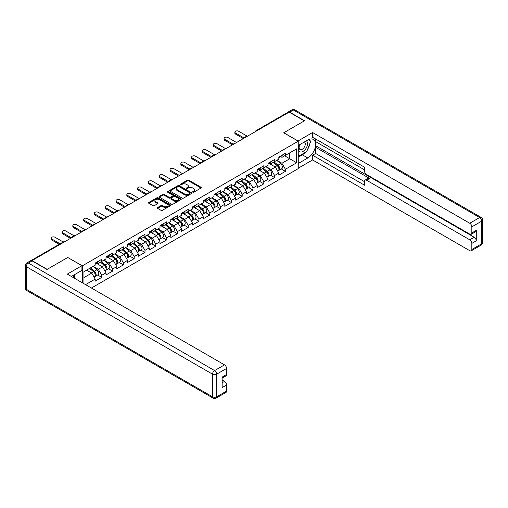 <?xml version="1.0" encoding="UTF-8"?>
<svg xmlns="http://www.w3.org/2000/svg" width="508" height="508" viewBox="0 0 508 508"><rect width="100%" height="100%" fill="white"/><g stroke="black" fill="none" stroke-linecap="round" stroke-linejoin="round"><path stroke-width="0.76" d="M192.843 192.189A0.673 0.387 0 0 0 193.796 192.189L201.016 188.017A0.959 0.552 0 0 0 201.295 187.623A0.959 0.552 0 0 0 201.016 187.236L188.786 180.169A0.959 0.552 0 0 0 187.42 180.169L180.2 184.341A0.673 0.387 0 0 0 181.153 184.887L182.086 184.347A3.073 1.778 0 0 1 186.436 184.347L187.458 184.937A3.073 1.778 0 0 1 188.36 186.195A3.073 1.778 0 0 1 187.458 187.446L186.525 187.985A0.673 0.387 0 0 0 187.471 188.538L188.411 187.998A3.073 1.778 0 0 1 192.761 187.998L193.777 188.589A3.073 1.778 0 0 1 194.678 189.84A3.073 1.778 0 0 1 193.777 191.097L192.843 191.637A0.673 0.387 0 0 0 192.843 192.189L192.843 191.637M157.588 207.562A0.959 0.552 0 0 0 157.302 207.95A0.959 0.552 0 0 0 157.588 208.344L161.017 210.325A0.959 0.552 0 0 0 162.376 210.325L170.396 205.696A0.959 0.552 0 0 0 170.682 205.302A0.959 0.552 0 0 0 170.396 204.908L158.166 197.847A0.959 0.552 0 0 0 156.807 197.847L148.787 202.476A0.959 0.552 0 0 0 148.501 202.87A0.959 0.552 0 0 0 148.787 203.264L152.927 205.657A0.959 0.552 0 0 0 154.292 205.657L157.721 203.676A0.959 0.552 0 0 0 158.001 203.283A0.959 0.552 0 0 0 157.721 202.889L155.664 201.701A2.572 1.486 0 0 1 154.915 200.654A2.572 1.486 0 0 1 156.502 199.282A2.572 1.486 0 0 1 159.302 199.606L167.354 204.254A2.572 1.486 0 0 1 168.11 205.302A2.572 1.486 0 0 1 166.522 206.673A2.572 1.486 0 0 1 163.722 206.35L162.376 205.575A0.959 0.552 0 0 0 161.017 205.575L157.588 207.562L157.588 208.344M67.805 257.435L47.174 269.348L32.01 260.598L289.173 112.122L304.336 120.879L283.705 132.791L298.247 141.186L82.347 265.83L67.805 257.518M182.156 198.12A0.959 0.552 0 0 0 183.515 198.12L191.535 193.491A0.959 0.552 0 0 0 191.814 193.097A0.959 0.552 0 0 0 191.535 192.71L179.299 185.642A0.959 0.552 0 0 0 177.94 185.642L169.92 190.271A0.959 0.552 0 0 0 169.64 190.665A0.959 0.552 0 0 0 169.92 191.059L182.156 198.12M167.843 192.335A0.673 0.387 0 0 1 168.529 192.43L168.529 191.63L180.969 198.806A0.959 0.552 0 0 1 181.248 199.2A0.959 0.552 0 0 1 180.969 199.593L172.949 204.222A0.959 0.552 0 0 1 171.59 204.222L159.353 197.161L162.782 195.193L162.782 194.393L159.353 196.374A0.959 0.552 0 0 0 159.074 196.767A0.959 0.552 0 0 0 159.353 197.161L159.353 196.374M162.782 195.193A0.959 0.552 0 0 1 164.148 195.193L164.148 194.393A0.959 0.552 0 0 0 162.782 194.393M164.148 194.393L169.107 197.256A0.959 0.552 0 0 0 170.466 197.256L172.745 195.942A0.959 0.552 0 0 0 173.025 195.555A0.959 0.552 0 0 0 172.745 195.161L167.576 192.176A0.673 0.387 0 0 1 168.529 191.63M82.347 282.785L82.347 265.83M91.421 288.023L298.247 168.612L298.247 141.186M97.663 274.993L101.771 277.368L101.771 275.285L98.311 269.291L93.186 266.332M101.771 277.368L95.193 281.165L95.193 279.082L85.566 284.645M83.941 283.705L83.941 271.672L95.193 265.176L95.193 263.093L101.771 259.296L101.771 261.379L105.994 258.934L105.994 256.858L112.573 253.06L112.573 255.137L116.796 252.698L116.796 250.622L123.374 246.825L123.374 248.901L127.597 246.463L127.597 244.386L134.175 240.589L134.175 242.665L138.398 240.227L138.398 238.15L144.977 234.353L144.977 236.43L149.2 233.991L149.2 231.915L155.778 228.117L155.778 230.194L160.001 227.755L160.001 225.679L166.58 221.875L166.58 223.958L170.802 221.52L170.802 219.437L177.381 215.64L177.381 217.722L181.604 215.284L181.604 213.201L188.182 209.404L188.182 211.487L192.411 209.048L192.411 206.966L198.984 203.168L198.984 205.251L203.213 202.806L203.213 200.73L209.791 196.933L209.791 199.009L214.014 196.571L214.014 194.494L220.593 190.697L220.593 192.773L224.815 190.335L224.815 188.258L231.394 184.461L231.394 186.538L235.617 184.099L235.617 182.023L242.195 178.225L242.195 180.302L246.418 177.864L246.418 175.787L252.997 171.99L252.997 174.066L257.219 171.628L257.219 169.551L263.798 165.748L263.798 167.831L268.021 165.392L268.021 163.309L274.599 159.512L274.599 161.595L278.822 159.156L278.822 157.074L285.401 153.276L285.401 155.359L296.653 148.863L296.653 162.77L285.401 169.272L281.94 163.271L276.816 160.312M281.292 168.974L285.401 171.348L285.401 169.272M285.401 171.348L278.822 175.146L278.822 173.069L274.599 175.508L271.139 169.507L266.014 166.548M270.491 175.209L274.599 177.584L274.599 175.508M274.599 177.584L268.021 181.381L268.021 179.305L263.798 181.743L260.337 175.743L255.213 172.79M259.69 181.451L263.798 183.82L263.798 181.743M263.798 183.82L257.219 187.617L257.219 185.541L252.997 187.979L249.536 181.985L244.411 179.026M248.888 187.687L252.997 190.056L252.997 187.979M252.997 190.056L246.418 193.853L246.418 191.776L242.195 194.215L238.735 188.22L233.61 185.261M238.087 193.923L242.195 196.291L242.195 194.215M242.195 196.291L235.617 200.089L235.617 198.012L231.394 200.45L227.933 194.456L222.809 191.497M227.286 200.158L231.394 202.527L231.394 200.45M231.394 202.527L224.815 206.331L224.815 204.248L220.593 206.686L217.126 200.692L212.001 197.733M216.484 206.394L220.593 208.769L220.593 206.686M220.593 208.769L214.014 212.566L214.014 210.483L209.791 212.922L206.324 206.927L201.2 203.968M205.683 212.63L209.791 215.005L209.791 212.922M209.791 215.005L203.213 218.802L203.213 216.719L198.984 219.158L195.523 213.163L190.398 210.204M194.881 218.865L198.984 221.24L198.984 219.158M198.984 221.24L192.411 225.038L192.411 222.955L188.182 225.4L184.721 219.399L179.597 216.44M184.074 225.101L188.182 227.476L188.182 225.4M188.182 227.476L181.604 231.273L181.604 229.197L177.381 231.635L173.92 225.635L168.796 222.675M173.272 231.337L177.381 233.712L177.381 231.635M177.381 233.712L170.802 237.509L170.802 235.433L166.58 237.871L163.119 231.87L157.994 228.917M162.471 237.579L166.58 239.947L166.58 237.871M166.58 239.947L160.001 243.745L160.001 241.668L155.778 244.107L152.317 238.112L147.193 235.153M151.67 243.815L155.778 246.183L155.778 244.107M155.778 246.183L149.2 249.98L149.2 247.904L144.977 250.342L141.516 244.348L136.392 241.389M140.868 250.05L144.977 252.419L144.977 250.342M144.977 252.419L138.398 256.216L138.398 254.14L134.175 256.578L130.715 250.584L125.59 247.625M130.067 256.286L134.175 258.655L134.175 256.578M134.175 258.655L127.597 262.458L127.597 260.375L123.374 262.814L119.913 256.819L114.789 253.86M119.266 262.522L123.374 264.897L123.374 262.814M123.374 264.897L116.796 268.694L116.796 266.611L112.573 269.05L109.112 263.055L103.988 260.096M108.464 268.757L112.573 271.132L112.573 269.05M112.573 271.132L105.994 274.93L105.994 272.847L101.771 275.285M96.971 262.604L98.311 263.373L101.771 261.379M98.311 269.291L102.533 266.852L96.069 263.119M105.994 272.847L102.533 266.852M107.772 256.362L109.112 257.137L112.573 255.137M109.112 263.055L113.335 260.617L106.871 256.883M116.796 266.611L113.335 260.617M118.574 250.126L119.913 250.901L123.374 248.901M119.913 256.819L124.136 254.381L117.672 250.647M127.597 260.375L124.136 254.381M129.375 243.891L130.715 244.666L134.175 242.665M130.715 250.584L134.938 248.145L128.473 244.411M138.398 254.14L134.938 248.145M140.176 237.655L141.516 238.43L144.977 236.43M141.516 244.348L145.739 241.91L139.275 238.176M149.2 247.904L145.739 241.91M150.978 231.419L152.317 232.194L155.778 230.194M152.317 238.112L156.54 235.668L150.076 231.94M160.001 241.668L156.54 235.668M161.779 225.184L163.119 225.958L166.58 223.958M163.119 231.87L167.342 229.432L160.877 225.704M170.802 235.433L167.342 229.432M172.58 218.948L173.92 219.723L177.381 217.722M173.92 225.635L178.143 223.196L171.685 219.469M181.604 229.197L178.143 223.196M183.382 212.712L184.721 213.481L188.182 211.487M184.721 219.399L188.944 216.96L182.486 213.233M192.411 222.955L188.944 216.96M194.183 206.477L195.523 207.245L198.984 205.251M195.523 213.163L199.746 210.725L193.288 206.991M203.213 216.719L199.746 210.725M204.991 200.235L206.324 201.009L209.791 199.009M206.324 206.927L210.553 204.489L204.089 200.755M214.014 210.483L210.553 204.489M215.792 193.999L217.126 194.774L220.593 192.773M217.126 200.692L221.355 198.253L214.89 194.52M224.815 204.248L221.355 198.253M226.593 187.763L227.933 188.538L231.394 186.538M227.933 194.456L232.156 192.018L225.692 188.284M235.617 198.012L232.156 192.018M237.395 181.527L238.735 182.302L242.195 180.302M238.735 188.22L242.957 185.782L236.493 182.048M246.418 191.776L242.957 185.782M248.196 175.292L249.536 176.066L252.997 174.066M249.536 181.985L253.759 179.54L247.294 175.812M257.219 185.541L253.759 179.54M258.997 169.056L260.337 169.831L263.798 167.831M260.337 175.743L264.56 173.304L258.096 169.577M268.021 179.305L264.56 173.304M269.799 162.82L271.139 163.595L274.599 161.595M271.139 169.507L275.361 167.069L268.897 163.341M278.822 173.069L275.361 167.069M288.138 112.719L256.769 130.829M256.33 131.083A1.467 0.851 120 0 1 256.699 130.791A1.467 0.851 60 0 0 255.969 130.721L287.331 112.611A1.467 0.851 60 0 1 288.068 112.681M280.6 156.585L281.94 157.353L285.401 155.359M281.94 163.271L289.731 158.775L289.731 152.857L296.653 148.863M284.607 155.816L296.653 162.77M83.941 277.584L91.732 273.088L86.608 270.129M95.193 279.082L91.732 273.088M193.11 192.284L193.777 191.897A3.073 1.778 0 0 0 194.678 190.64L194.678 189.84M188.36 186.195L188.36 186.995A3.073 1.778 0 0 1 187.458 188.246L186.792 188.633M201.016 187.236L201.016 188.017L188.786 180.969A0.959 0.552 0 0 0 187.42 180.969L180.473 184.982M191.522 193.497L179.299 186.442A0.959 0.552 0 0 0 177.94 186.442L169.932 191.065L169.92 190.271M189.833 193.377A0.673 0.387 0 0 0 189.833 192.824L179.095 186.626A0.673 0.387 0 0 0 178.143 186.626L177.159 187.192A3.073 1.778 0 0 0 176.257 188.449A3.073 1.778 0 0 0 177.159 189.706L184.499 193.942A3.073 1.778 0 0 0 188.849 193.942L189.833 193.377L189.833 194.177A0.673 0.387 0 0 0 190.03 193.897L190.03 193.097M176.257 188.449L176.257 189.249A3.073 1.778 0 0 0 177.159 190.506L177.159 189.706M189.833 194.177L188.849 194.742A3.073 1.778 0 0 1 184.499 194.742L177.159 190.506M164.148 195.193L169.107 198.056A0.959 0.552 0 0 0 170.466 198.056L172.745 196.742A0.959 0.552 0 0 0 173.025 196.348L173.025 195.555M168.529 192.43L180.956 199.6M174.257 200.228A2.572 1.486 0 0 0 177.057 200.552A2.572 1.486 0 0 0 178.645 199.18A2.572 1.486 0 0 0 177.889 198.133L175.05 196.494A0.959 0.552 0 0 0 173.692 196.494L171.418 197.809A0.959 0.552 0 0 0 171.132 198.203A0.959 0.552 0 0 0 171.418 198.59L174.257 200.228L174.257 201.028A2.572 1.486 0 0 0 177.057 201.352A2.572 1.486 0 0 0 178.645 199.981L178.645 199.18M171.132 198.203L171.132 199.003A0.959 0.552 0 0 0 171.418 199.39L171.418 198.59M174.257 201.028L171.418 199.39M168.11 205.302L168.11 206.102A2.572 1.486 0 0 1 166.522 207.474A2.572 1.486 0 0 1 163.722 207.15L162.376 206.375A0.959 0.552 0 0 0 161.017 206.375L157.601 208.35M154.915 200.654L154.915 201.454A2.572 1.486 0 0 0 155.664 202.501L155.664 201.701M157.709 203.683L155.664 202.501M170.383 205.702L158.166 198.647A0.959 0.552 0 0 0 156.807 198.647L148.8 203.27M237.439 141.992A2.203 1.27 0 0 0 235.941 142.151M277.997 166.275L277.514 165.995M278.619 170.396A3.232 1.867 -120 0 0 279.089 170.25A3.232 1.867 -120 0 0 279.667 167.989A3.232 1.867 -120 0 0 277.984 165.176L274.091 161.887M279.089 170.25L281.756 168.707A3.232 1.867 -120 0 0 282.334 166.453A3.232 1.867 -120 0 0 280.651 163.639L276.758 160.35M273.342 162.319L277.787 166.072A1.956 1.13 60 0 1 278.841 168.485M277.666 171.069L278.257 170.726A3.232 1.867 -120 0 0 278.841 168.472A3.232 1.867 -120 0 0 277.158 165.652L273.26 162.369M272.136 165.208L269.507 162.992M247.352 136.265L238.627 131.229A2.203 1.27 0 0 0 236.226 130.956A2.203 1.27 0 0 0 234.867 132.131A2.203 1.27 0 0 0 235.515 133.032L235.515 134.068A2.203 1.27 180 0 1 234.867 133.172L234.867 132.131M243.338 138.589L235.515 134.068M279.692 156.578A3.232 1.867 60 0 1 279.089 157.455A3.232 1.867 60 0 1 278.822 157.563M282.359 155.035A3.232 1.867 60 0 1 281.756 155.918L279.089 157.455M244.234 138.068L235.515 133.032M299.682 144.672A6.363 3.677 120 0 0 299.523 151.511A6.363 3.677 120 0 0 305.276 149.422A6.363 3.677 120 0 0 306.368 140.811M300.038 144.469A4.356 2.515 120 0 0 300.025 149.523A4.356 2.515 120 0 0 303.746 147.942A4.356 2.515 120 0 0 304.381 141.973A4.356 2.515 120 0 0 304.368 141.967M308.8 139.484L310.502 141.903L306.762 151.543L299.288 155.854L298.247 154.375M298.247 155.257L299.288 155.854M73.057 275.514L74.657 278.346M297.967 141.027L312.579 132.512L469.76 223.26L479.66 217.538L293.402 110.001L289.662 112.16L304.546 120.758L283.775 132.747L297.967 140.945M298.247 145.504L307.804 139.986A11.017 6.363 120 0 1 313.309 139.44A11.017 6.363 120 0 1 314.998 148.266A11.017 6.363 120 0 1 307.804 157.975L298.247 163.493M298.247 168.212L312.579 159.937L312.579 155.219L364.509 185.198L364.509 181.445A2.94 1.695 -120 0 1 365.119 180.099A2.94 1.695 -120 0 1 366.592 180.245L469.76 239.808L474.193 237.249A2.94 1.695 60 0 1 476.269 240.849L476.269 230.372A2.94 1.695 60 0 1 475.659 231.718L471.227 234.277A2.94 1.695 -120 0 0 471.837 232.931L471.837 226.854A2.94 1.695 -120 0 0 469.76 223.26M317.011 142.424L317.011 146.501L315.627 147.301L315.627 153.46L312.579 155.219M315.627 138.989L315.627 141.624L364.509 169.85M471.227 234.277A2.94 1.695 -120 0 1 469.76 234.131L366.592 174.568A2.94 1.695 -120 0 1 364.509 170.967L364.509 167.208L312.579 137.23L312.579 132.512M312.579 159.937L469.76 250.679A2.94 1.695 -120 0 0 471.227 250.825A2.94 1.695 -120 0 0 471.837 249.485L471.837 243.408A2.94 1.695 -120 0 0 469.76 239.808M289.662 112.16A2.94 1.695 -120 0 0 288.188 112.014A2.94 1.695 -120 0 0 287.731 112.554M315.627 147.301L369.634 178.486L366.592 180.245M317.011 146.501L474.193 237.249M315.627 153.46L364.509 181.68M365.119 180.099L368.167 178.34A2.94 1.695 60 0 1 369.634 178.486M298.247 157.175L302.33 154.819A11.017 6.363 120 0 0 305.384 152.337M307.569 149.454A11.017 6.363 120 0 0 309.944 143.339M310.121 141.37A11.017 6.363 120 0 0 309.848 139.122M298.247 155.899L298.799 155.575M32.074 260.877L28.34 263.036A2.94 1.695 -120 0 0 26.867 262.89L30.607 260.731A2.94 1.695 60 0 1 32.074 260.877L46.965 269.469L67.735 257.48L81.934 265.671L81.934 270.389L72.098 276.066A11.017 6.363 120 0 0 71.438 276.485M81.934 265.671L67.323 274.11L224.504 364.858A2.94 1.695 60 0 1 226.581 368.452L226.581 374.529A2.94 1.695 60 0 1 225.971 375.876L222.148 378.085M74.384 277.4L74.384 274.745M222.148 382.765L224.504 381.406A2.94 1.695 60 0 1 226.581 385.007L226.581 391.084A2.94 1.695 60 0 1 225.971 392.424L216.071 398.145A2.94 1.695 -120 0 0 216.681 396.799L226.581 391.084M226.581 374.529L222.148 377.088L222.148 387.566L226.581 385.007M224.504 381.406L222.148 380.048M226.638 148.228A2.203 1.27 0 0 0 225.139 148.387M267.195 172.51L266.713 172.231M267.818 176.632A3.232 1.867 -120 0 0 268.288 176.486A3.232 1.867 -120 0 0 268.865 174.225A3.232 1.867 -120 0 0 267.183 171.412L263.29 168.123M268.288 176.486L270.954 174.949A3.232 1.867 -120 0 0 271.532 172.688A3.232 1.867 -120 0 0 269.85 169.875L265.951 166.586M262.534 168.554L266.986 172.307A1.956 1.13 60 0 1 268.04 174.72M266.865 177.305L267.456 176.962A3.232 1.867 -120 0 0 268.04 174.708A3.232 1.867 -120 0 0 266.357 171.894L262.458 168.605M261.334 171.444L258.705 169.227M215.837 154.464A2.203 1.27 0 0 0 214.338 154.623M256.394 178.746L255.911 178.467M257.016 182.867A3.232 1.867 -120 0 0 257.486 182.721A3.232 1.867 -120 0 0 258.064 180.461A3.232 1.867 -120 0 0 256.381 177.648L252.489 174.358M257.486 182.721L260.153 181.185A3.232 1.867 -120 0 0 260.731 178.924A3.232 1.867 -120 0 0 259.048 176.111L255.149 172.822M251.733 174.796L256.178 178.543A1.956 1.13 60 0 1 257.239 180.956M256.064 183.54L256.654 183.204A3.232 1.867 -120 0 0 257.232 180.943A3.232 1.867 -120 0 0 255.549 178.13L251.657 174.841M250.533 177.679L247.904 175.463M205.035 160.699A2.203 1.27 0 0 0 203.537 160.858M245.593 184.982L245.11 184.702M246.215 189.103A3.232 1.867 -120 0 0 246.685 188.957A3.232 1.867 -120 0 0 247.263 186.703A3.232 1.867 -120 0 0 245.58 183.883L241.681 180.594M246.685 188.957L249.352 187.42A3.232 1.867 -120 0 0 249.93 185.16A3.232 1.867 -120 0 0 248.247 182.347L244.348 179.057M240.932 181.032L245.377 184.779A1.956 1.13 60 0 1 246.437 187.192M245.262 189.776L245.853 189.44A3.232 1.867 -120 0 0 246.431 187.179A3.232 1.867 -120 0 0 244.748 184.366L240.856 181.077M239.732 183.915L237.103 181.699M194.234 166.935A2.203 1.27 0 0 0 192.735 167.1M234.791 191.218L234.309 190.938M235.414 195.339A3.232 1.867 -120 0 0 235.883 195.193A3.232 1.867 -120 0 0 236.461 192.938A3.232 1.867 -120 0 0 234.779 190.119L230.88 186.836M235.883 195.193L238.55 193.656A3.232 1.867 -120 0 0 239.128 191.395A3.232 1.867 -120 0 0 237.446 188.582L233.547 185.293M230.13 187.268L234.575 191.014A1.956 1.13 60 0 1 235.636 193.427M234.461 196.012L235.052 195.675A3.232 1.867 -120 0 0 235.629 193.415A3.232 1.867 -120 0 0 233.947 190.602L230.054 187.312M228.93 190.151L226.295 187.935M183.432 173.171A2.203 1.27 0 0 0 181.934 173.336M223.99 197.46L223.507 197.174M224.612 201.574A3.232 1.867 -120 0 0 225.082 201.428A3.232 1.867 -120 0 0 225.66 199.174A3.232 1.867 -120 0 0 223.977 196.355L220.078 193.072M225.082 201.428L227.743 199.892A3.232 1.867 -120 0 0 228.327 197.631A3.232 1.867 -120 0 0 226.644 194.818L222.745 191.529M219.329 193.504L223.774 197.256A1.956 1.13 60 0 1 224.834 199.669M223.66 202.248L224.25 201.911A3.232 1.867 -120 0 0 224.828 199.65A3.232 1.867 -120 0 0 223.145 196.837L219.246 193.548M218.129 196.386L215.494 194.17M236.55 142.507L227.825 137.465A2.203 1.27 0 0 0 225.425 137.192A2.203 1.27 0 0 0 224.066 138.367A2.203 1.27 0 0 0 224.707 139.268L224.707 140.303A2.203 1.27 180 0 1 224.066 139.408L224.066 138.367M232.537 144.824L224.707 140.303M268.891 162.814A3.232 1.867 60 0 1 268.288 163.69A3.232 1.867 60 0 1 268.021 163.805M271.551 161.271A3.232 1.867 60 0 1 270.954 162.154L268.288 163.69M233.432 144.304L224.707 139.268M225.749 148.742L217.024 143.701A2.203 1.27 0 0 0 214.624 143.427A2.203 1.27 0 0 0 213.265 144.602A2.203 1.27 0 0 0 213.906 145.504L213.906 146.539A2.203 1.27 180 0 1 213.265 145.644L213.265 144.602M221.736 151.06L213.906 146.539M258.089 169.05A3.232 1.867 60 0 1 257.486 169.926A3.232 1.867 60 0 1 257.219 170.04M260.75 167.507A3.232 1.867 60 0 1 260.153 168.389L257.486 169.926M222.631 150.539L213.906 145.504M214.947 154.978L206.223 149.943A2.203 1.27 0 0 0 203.822 149.663A2.203 1.27 0 0 0 202.463 150.838A2.203 1.27 0 0 0 203.105 151.74L203.105 152.781A2.203 1.27 180 0 1 202.463 151.879L202.463 150.838M210.928 157.296L203.105 152.781M247.288 175.285A3.232 1.867 60 0 1 246.685 176.168A3.232 1.867 60 0 1 246.418 176.276M249.949 173.742A3.232 1.867 60 0 1 249.352 174.625L246.685 176.168M211.83 156.775L203.105 151.74M204.146 161.214L195.421 156.178A2.203 1.27 0 0 0 193.021 155.899A2.203 1.27 0 0 0 191.662 157.074A2.203 1.27 0 0 0 192.303 157.975L192.303 159.017A2.203 1.27 180 0 1 191.662 158.115L191.662 157.074M200.127 163.532L192.303 159.017M236.48 181.521A3.232 1.867 60 0 1 235.883 182.404A3.232 1.867 60 0 1 235.617 182.512M239.147 179.984A3.232 1.867 60 0 1 238.55 180.861L235.883 182.404M201.028 163.011L192.303 157.975M193.345 167.45L184.62 162.414A2.203 1.27 0 0 0 182.22 162.135A2.203 1.27 0 0 0 180.854 163.309A2.203 1.27 0 0 0 181.502 164.211L181.502 165.252A2.203 1.27 180 0 1 180.854 164.351L180.854 163.309M189.325 169.767L181.502 165.252M225.679 187.757A3.232 1.867 60 0 1 225.082 188.639A3.232 1.867 60 0 1 224.815 188.747M228.346 186.22A3.232 1.867 60 0 1 227.743 187.096L225.082 188.639M190.227 169.247L181.502 164.211M172.631 179.407A2.203 1.27 0 0 0 171.126 179.572M213.189 203.695L212.706 203.416M213.811 207.81A3.232 1.867 -120 0 0 214.281 207.664A3.232 1.867 -120 0 0 214.859 205.41A3.232 1.867 -120 0 0 213.176 202.597L209.277 199.307M214.281 207.664L216.941 206.127A3.232 1.867 -120 0 0 217.526 203.867A3.232 1.867 -120 0 0 215.843 201.054L211.944 197.764M208.528 199.739L212.973 203.492A1.956 1.13 60 0 1 214.033 205.905M212.858 208.49L213.449 208.147A3.232 1.867 -120 0 0 214.027 205.886A3.232 1.867 -120 0 0 212.344 203.073L208.445 199.784M207.321 202.629L204.692 200.406M182.543 173.685L173.819 168.65A2.203 1.27 0 0 0 171.418 168.37A2.203 1.27 0 0 0 170.053 169.551A2.203 1.27 0 0 0 170.701 170.447L170.701 171.488A2.203 1.27 180 0 1 170.053 170.586L170.053 169.551M178.524 176.003L170.701 171.488M214.878 193.993A3.232 1.867 60 0 1 214.281 194.875A3.232 1.867 60 0 1 214.014 194.983M217.545 192.456A3.232 1.867 60 0 1 216.941 193.332L214.281 194.875M179.426 175.482L170.701 170.447M161.83 185.642A2.203 1.27 0 0 0 160.325 185.807M202.387 209.931L201.905 209.652M203.003 214.052A3.232 1.867 -120 0 0 203.473 213.906A3.232 1.867 -120 0 0 204.057 211.645A3.232 1.867 -120 0 0 202.374 208.832L198.476 205.543M203.473 213.906L206.14 212.363A3.232 1.867 -120 0 0 206.724 210.109A3.232 1.867 -120 0 0 205.041 207.289L201.143 204.006M197.726 205.975L202.171 209.728A1.956 1.13 60 0 1 203.232 212.141M202.057 214.725L202.648 214.382A3.232 1.867 -120 0 0 203.225 212.128A3.232 1.867 -120 0 0 201.543 209.309L197.644 206.019M196.52 208.864L193.891 206.642M171.742 179.921L163.017 174.885A2.203 1.27 0 0 0 160.617 174.612A2.203 1.27 0 0 0 159.252 175.787A2.203 1.27 0 0 0 159.899 176.682L159.899 177.724A2.203 1.27 180 0 1 159.252 176.822L159.252 175.787M167.723 182.239L159.899 177.724M204.076 200.228A3.232 1.867 60 0 1 203.473 201.111A3.232 1.867 60 0 1 203.213 201.219M206.743 198.691A3.232 1.867 60 0 1 206.14 199.574L203.473 201.111M168.624 181.724L159.899 176.682M151.028 191.884A2.203 1.27 0 0 0 149.523 192.043M191.586 216.167L191.097 215.887M192.202 220.288A3.232 1.867 -120 0 0 192.672 220.142A3.232 1.867 -120 0 0 193.256 217.881A3.232 1.867 -120 0 0 191.573 215.068L187.674 211.779M192.672 220.142L195.339 218.599A3.232 1.867 -120 0 0 195.923 216.344A3.232 1.867 -120 0 0 194.24 213.525L190.341 210.242M186.925 212.211L191.37 215.964A1.956 1.13 60 0 1 192.424 218.376M191.256 220.961L191.846 220.618A3.232 1.867 -120 0 0 192.424 218.364A3.232 1.867 -120 0 0 190.741 215.544L186.842 212.261M185.718 215.1L183.09 212.877M160.941 186.157L152.216 181.121A2.203 1.27 0 0 0 149.809 180.848A2.203 1.27 0 0 0 148.45 182.023A2.203 1.27 0 0 0 149.098 182.918L149.098 183.959A2.203 1.27 180 0 1 148.45 183.058L148.45 182.023M156.921 188.481L149.098 183.959M193.275 206.464A3.232 1.867 60 0 1 192.672 207.347A3.232 1.867 60 0 1 192.411 207.454M195.942 204.927A3.232 1.867 60 0 1 195.339 205.81L192.672 207.347M157.823 187.96L149.098 182.918M140.227 198.12A2.203 1.27 0 0 0 138.722 198.279M180.785 222.402L180.296 222.123M181.4 226.524A3.232 1.867 -120 0 0 181.87 226.377A3.232 1.867 -120 0 0 182.455 224.117A3.232 1.867 -120 0 0 180.772 221.304L176.873 218.015M181.87 226.377L184.537 224.834A3.232 1.867 -120 0 0 185.122 222.58A3.232 1.867 -120 0 0 183.439 219.767L179.54 216.478M176.124 218.446L180.569 222.199A1.956 1.13 60 0 1 181.623 224.612M180.454 227.197L181.039 226.854A3.232 1.867 -120 0 0 181.623 224.6A3.232 1.867 -120 0 0 179.94 221.78L176.041 218.497M174.917 221.336L172.288 219.119M150.133 192.392L141.408 187.357A2.203 1.27 0 0 0 139.008 187.084A2.203 1.27 0 0 0 137.649 188.258A2.203 1.27 0 0 0 138.297 189.16L138.297 190.195A2.203 1.27 180 0 1 137.649 189.3L137.649 188.258M146.12 194.716L138.297 190.195M182.474 212.706A3.232 1.867 60 0 1 181.87 213.582A3.232 1.867 60 0 1 181.604 213.69M185.141 211.163A3.232 1.867 60 0 1 184.537 212.046L181.87 213.582M147.022 194.196L138.297 189.16M129.419 204.356A2.203 1.27 0 0 0 127.921 204.514M169.983 228.638L169.494 228.359M170.599 232.759A3.232 1.867 -120 0 0 171.069 232.613A3.232 1.867 -120 0 0 171.653 230.353A3.232 1.867 -120 0 0 169.97 227.54L166.072 224.25M171.069 232.613L173.736 231.076A3.232 1.867 -120 0 0 174.314 228.816A3.232 1.867 -120 0 0 172.631 226.003L168.739 222.714M165.322 224.682L169.767 228.435A1.956 1.13 60 0 1 170.821 230.848M169.653 233.432L170.237 233.089A3.232 1.867 -120 0 0 170.821 230.835A3.232 1.867 -120 0 0 169.139 228.022L165.24 224.733M164.116 227.571L161.487 225.355M139.332 198.634L130.607 193.592A2.203 1.27 0 0 0 128.207 193.319A2.203 1.27 0 0 0 126.848 194.494A2.203 1.27 0 0 0 127.495 195.396L127.495 196.431A2.203 1.27 180 0 1 126.848 195.536L126.848 194.494M135.319 200.952L127.495 196.431M171.672 218.942A3.232 1.867 60 0 1 171.069 219.818A3.232 1.867 60 0 1 170.802 219.932M174.339 217.399A3.232 1.867 60 0 1 173.736 218.281L171.069 219.818M136.22 200.431L127.495 195.396M118.618 210.591A2.203 1.27 0 0 0 117.119 210.75M159.182 234.874L158.693 234.594M159.798 238.995A3.232 1.867 -120 0 0 160.268 238.849A3.232 1.867 -120 0 0 160.852 236.588A3.232 1.867 -120 0 0 159.169 233.775L155.27 230.486M160.268 238.849L162.935 237.312A3.232 1.867 -120 0 0 163.512 235.052A3.232 1.867 -120 0 0 161.83 232.239L157.937 228.949M154.521 230.924L158.966 234.671A1.956 1.13 60 0 1 160.02 237.084M158.852 239.668L159.436 239.331A3.232 1.867 -120 0 0 160.02 237.071A3.232 1.867 -120 0 0 158.337 234.258L154.438 230.969M153.314 233.807L150.686 231.591M128.53 204.87L119.805 199.828A2.203 1.27 0 0 0 117.405 199.555A2.203 1.27 0 0 0 116.046 200.73A2.203 1.27 0 0 0 116.694 201.632L116.694 202.667A2.203 1.27 180 0 1 116.046 201.771L116.046 200.73M124.517 207.188L116.694 202.667M160.871 225.177A3.232 1.867 60 0 1 160.268 226.054A3.232 1.867 60 0 1 160.001 226.168M163.538 223.634A3.232 1.867 60 0 1 162.935 224.517L160.268 226.054M125.419 206.667L116.694 201.632M107.817 216.827A2.203 1.27 0 0 0 106.318 216.986M148.374 241.109L147.892 240.83M148.996 245.231A3.232 1.867 -120 0 0 149.466 245.085A3.232 1.867 -120 0 0 150.044 242.83A3.232 1.867 -120 0 0 148.361 240.011L144.469 236.722M149.466 245.085L152.133 243.548A3.232 1.867 -120 0 0 152.711 241.287A3.232 1.867 -120 0 0 151.028 238.474L147.136 235.185M143.72 237.16L148.165 240.906A1.956 1.13 60 0 1 149.219 243.319M148.05 245.904L148.634 245.567A3.232 1.867 -120 0 0 149.219 243.307A3.232 1.867 -120 0 0 147.536 240.494L143.637 237.204M142.513 240.043L139.884 237.827M117.729 211.106L109.004 206.07A2.203 1.27 0 0 0 106.604 205.791A2.203 1.27 0 0 0 105.245 206.966A2.203 1.27 0 0 0 105.893 207.867L105.893 208.909A2.203 1.27 180 0 1 105.245 208.007L105.245 206.966M113.716 213.424L105.893 208.909M150.07 231.413A3.232 1.867 60 0 1 149.466 232.296A3.232 1.867 60 0 1 149.2 232.404M152.737 229.87A3.232 1.867 60 0 1 152.133 230.753L149.466 232.296M114.611 212.903L105.893 207.867M97.015 223.063A2.203 1.27 0 0 0 95.517 223.228M137.573 247.345L137.09 247.066M138.195 251.466A3.232 1.867 -120 0 0 138.665 251.32A3.232 1.867 -120 0 0 139.243 249.066A3.232 1.867 -120 0 0 137.56 246.247L133.667 242.964M138.665 251.32L141.332 249.784A3.232 1.867 -120 0 0 141.91 247.523A3.232 1.867 -120 0 0 140.227 244.71L136.328 241.421M132.912 243.395L137.363 247.142A1.956 1.13 60 0 1 138.417 249.555M137.243 252.139L137.833 251.803A3.232 1.867 -120 0 0 138.417 249.542A3.232 1.867 -120 0 0 136.735 246.729L132.836 243.44M131.712 246.278L129.083 244.062M106.928 217.341L98.203 212.306A2.203 1.27 0 0 0 95.802 212.026A2.203 1.27 0 0 0 94.444 213.201A2.203 1.27 0 0 0 95.085 214.103L95.085 215.144A2.203 1.27 180 0 1 94.444 214.243L94.444 213.201M102.914 219.659L95.085 215.144M139.268 237.649A3.232 1.867 60 0 1 138.665 238.531A3.232 1.867 60 0 1 138.398 238.639M141.929 236.112A3.232 1.867 60 0 1 141.332 236.988L138.665 238.531M103.81 219.139L95.085 214.103M86.214 229.299A2.203 1.27 0 0 0 84.715 229.464M126.771 253.587L126.289 253.301M127.394 257.702A3.232 1.867 -120 0 0 127.864 257.556A3.232 1.867 -120 0 0 128.441 255.302A3.232 1.867 -120 0 0 126.759 252.482L122.866 249.199M127.864 257.556L130.531 256.019A3.232 1.867 -120 0 0 131.108 253.759A3.232 1.867 -120 0 0 129.426 250.946L125.527 247.656M122.111 249.631L126.556 253.384A1.956 1.13 60 0 1 127.616 255.797M126.441 258.375L127.032 258.039A3.232 1.867 -120 0 0 127.61 255.778A3.232 1.867 -120 0 0 125.927 252.965L122.034 249.676M120.91 252.514L118.281 250.298M96.126 223.577L87.401 218.542A2.203 1.27 0 0 0 85.001 218.262A2.203 1.27 0 0 0 83.642 219.437A2.203 1.27 0 0 0 84.284 220.339L84.284 221.38A2.203 1.27 180 0 1 83.642 220.478L83.642 219.437M92.113 225.895L84.284 221.38M128.467 243.884A3.232 1.867 60 0 1 127.864 244.767A3.232 1.867 60 0 1 127.597 244.875M131.127 242.348A3.232 1.867 60 0 1 130.531 243.224L127.864 244.767M93.008 225.374L84.284 220.339M75.413 235.534A2.203 1.27 0 0 0 73.914 235.699M115.97 259.823L115.487 259.544M116.592 263.938A3.232 1.867 -120 0 0 117.062 263.792A3.232 1.867 -120 0 0 117.64 261.537A3.232 1.867 -120 0 0 115.957 258.724L112.065 255.435M117.062 263.792L119.729 262.255A3.232 1.867 -120 0 0 120.307 259.994A3.232 1.867 -120 0 0 118.624 257.181L114.725 253.892M111.309 255.867L115.754 259.62A1.956 1.13 60 0 1 116.815 262.033M115.64 264.617L116.23 264.274A3.232 1.867 -120 0 0 116.808 262.014A3.232 1.867 -120 0 0 115.126 259.201L111.233 255.911M110.109 258.756L107.48 256.534M85.325 229.813L76.6 224.777A2.203 1.27 0 0 0 74.2 224.498A2.203 1.27 0 0 0 72.841 225.679A2.203 1.27 0 0 0 73.482 226.574L73.482 227.616A2.203 1.27 180 0 1 72.841 226.714L72.841 225.679M81.305 232.131L73.482 227.616M117.666 250.12A3.232 1.867 60 0 1 117.062 251.003A3.232 1.867 60 0 1 116.796 251.111M120.326 248.583A3.232 1.867 60 0 1 119.729 249.46L117.062 251.003M82.207 231.61L73.482 226.574M64.611 241.77A2.203 1.27 0 0 0 63.113 241.935M105.169 266.059L104.686 265.779M105.791 270.18A3.232 1.867 -120 0 0 106.261 270.034A3.232 1.867 -120 0 0 106.839 267.773A3.232 1.867 -120 0 0 105.156 264.96L101.257 261.671M106.261 270.034L108.928 268.491A3.232 1.867 -120 0 0 109.506 266.236A3.232 1.867 -120 0 0 107.823 263.417L103.924 260.134M100.508 262.103L104.953 265.855A1.956 1.13 60 0 1 106.013 268.268M104.838 270.853L105.429 270.51A3.232 1.867 -120 0 0 106.007 268.256A3.232 1.867 -120 0 0 104.324 265.436L100.432 262.147M99.308 264.992L96.672 262.769M74.524 236.049L65.799 231.013A2.203 1.27 0 0 0 63.398 230.74A2.203 1.27 0 0 0 62.04 231.915A2.203 1.27 0 0 0 62.681 232.81L62.681 233.851A2.203 1.27 180 0 1 62.04 232.95L62.04 231.915M70.504 238.366L62.681 233.851M106.858 256.356A3.232 1.867 60 0 1 106.261 257.239A3.232 1.867 60 0 1 105.994 257.346M109.525 254.819A3.232 1.867 60 0 1 108.928 255.702L106.261 257.239M71.406 237.852L62.681 232.81M52.724 248.063A2.203 1.27 0 0 0 51.352 248.85M94.367 272.294L93.885 272.015M94.99 276.416A3.232 1.867 -120 0 0 95.46 276.269A3.232 1.867 -120 0 0 96.037 274.009A3.232 1.867 -120 0 0 94.355 271.196L90.456 267.906M95.46 276.269L98.12 274.726A3.232 1.867 -120 0 0 98.704 272.472A3.232 1.867 -120 0 0 97.022 269.653L93.123 266.37M89.706 268.338L94.151 272.091A1.956 1.13 60 0 1 95.212 274.504M94.037 277.089L94.628 276.746A3.232 1.867 -120 0 0 95.206 274.491A3.232 1.867 -120 0 0 93.523 271.672L89.624 268.389M88.506 271.228L86.963 269.926M63.722 242.284L54.997 237.249A2.203 1.27 0 0 0 52.597 236.976A2.203 1.27 0 0 0 51.232 238.15A2.203 1.27 0 0 0 51.88 239.046L51.88 240.087A2.203 1.27 180 0 1 51.232 239.185L51.232 238.15M59.207 244.316L51.88 240.087M96.056 262.592A3.232 1.867 60 0 1 95.46 263.474A3.232 1.867 60 0 1 95.193 263.582M98.723 261.055A3.232 1.867 60 0 1 98.12 261.938L95.46 263.474M60.103 243.796L51.88 239.046M62.338 243.084L31.693 260.699M62.636 242.913A1.467 0.851 -60 0 0 62.268 243.046A1.467 0.851 -120 0 0 61.532 242.976L31.001 260.604M245.523 137.325A1.467 0.851 120 0 1 245.897 137.027A1.467 0.851 -60 0 1 246.272 136.893M234.721 143.561A1.467 0.851 120 0 1 235.096 143.262A1.467 0.851 -60 0 1 235.471 143.129M223.92 149.797A1.467 0.851 120 0 1 224.295 149.498A1.467 0.851 -60 0 1 224.669 149.365M213.119 156.032A1.467 0.851 120 0 1 213.493 155.734A1.467 0.851 -60 0 1 213.868 155.6M202.317 162.268A1.467 0.851 120 0 1 202.692 161.976A1.467 0.851 -60 0 1 203.067 161.836M191.516 168.504A1.467 0.851 120 0 1 191.891 168.212A1.467 0.851 -60 0 1 192.259 168.072M180.715 174.739A1.467 0.851 120 0 1 181.089 174.447A1.467 0.851 -60 0 1 181.458 174.308M169.913 180.975A1.467 0.851 120 0 1 170.288 180.683A1.467 0.851 -60 0 1 170.656 180.55M159.112 187.211A1.467 0.851 120 0 1 159.487 186.919A1.467 0.851 -60 0 1 159.855 186.785M148.311 193.453A1.467 0.851 120 0 1 148.679 193.154A1.467 0.851 -60 0 1 149.054 193.021M137.509 199.688A1.467 0.851 120 0 1 137.878 199.39A1.467 0.851 -60 0 1 138.252 199.257M126.708 205.924A1.467 0.851 120 0 1 127.076 205.626A1.467 0.851 -60 0 1 127.451 205.492M115.9 212.16A1.467 0.851 120 0 1 116.275 211.861A1.467 0.851 -60 0 1 116.649 211.728M105.099 218.396A1.467 0.851 120 0 1 105.474 218.103A1.467 0.851 -60 0 1 105.848 217.964M94.297 224.631A1.467 0.851 120 0 1 94.672 224.339A1.467 0.851 -60 0 1 95.047 224.199M83.496 230.867A1.467 0.851 120 0 1 83.871 230.575A1.467 0.851 -60 0 1 84.245 230.435M72.695 237.103A1.467 0.851 120 0 1 73.069 236.811A1.467 0.851 -60 0 1 73.444 236.677M193.777 191.897L193.777 191.097M186.525 188.538L186.525 187.985M187.458 188.246L187.458 187.446M180.2 184.887L180.2 184.341M187.42 180.969L187.42 180.169M188.786 180.969L188.786 180.169M177.94 186.442L177.94 185.642M179.299 186.442L179.299 185.642M191.535 193.491L191.535 192.71M184.499 194.742L184.499 193.942M188.849 194.742L188.849 193.942M169.107 198.056L169.107 197.256M170.466 198.056L170.466 197.256M172.745 196.742L172.745 195.942M180.969 199.593L180.969 198.806M161.017 206.375L161.017 205.575M162.376 206.375L162.376 205.575M163.722 207.15L163.722 206.35M157.721 203.676L157.721 202.889M148.787 203.264L148.787 202.476M156.807 198.647L156.807 197.847M158.166 198.647L158.166 197.847M170.396 205.696L170.396 204.908M277.984 165.176L280.651 163.639M275.031 166.878L277.158 165.652M471.837 232.931L476.269 230.372M476.269 240.849L471.837 243.408M471.837 249.485L481.736 243.764L481.736 221.139L471.837 226.854M302.33 154.819L307.804 157.975M481.736 243.764A2.94 1.695 60 0 1 481.133 245.11A2.94 2.94 0 0 0 482.6 242.564A2.94 1.695 180 0 1 481.736 243.764M481.736 221.139A2.94 1.695 0 0 0 482.6 219.939A2.94 2.94 0 0 0 481.133 217.392A2.94 1.695 -60 0 0 479.66 217.538A2.94 1.695 60 0 1 481.736 221.139M288.188 112.014L291.929 109.855A2.94 1.695 60 0 1 293.402 110.001A2.94 1.695 -60 0 1 294.869 109.855L481.133 217.392M26.867 262.89A2.94 2.94 0 0 0 25.4 265.436A2.94 1.695 180 0 0 26.264 266.63A2.94 1.695 -60 0 1 28.34 263.036L214.598 370.573A2.94 1.695 -60 0 0 212.522 374.174L26.264 266.63L26.264 289.262L212.522 396.799L212.522 374.174A2.94 1.695 0 0 0 216.681 374.174L216.681 396.799A2.94 1.695 180 0 1 212.522 396.799A2.94 1.695 -60 0 0 213.131 398.145A2.94 2.94 0 0 0 216.071 398.145M226.581 368.452L216.681 374.174A2.94 1.695 -120 0 0 214.598 370.573L224.504 364.858M26.867 290.608A2.94 1.695 -60 0 1 26.264 289.262A2.94 1.695 0 0 1 25.4 288.061A2.94 2.94 0 0 0 26.867 290.608L213.131 398.145M267.183 171.412L269.85 169.875M264.23 173.12L266.357 171.894M256.381 177.648L259.048 176.111M253.429 179.356L255.549 178.13M245.58 183.883L248.247 182.347M242.627 185.591L244.748 184.366M234.779 190.119L237.446 188.582M231.826 191.827L233.947 190.602M223.977 196.355L226.644 194.818M221.024 198.063L223.145 196.837M213.176 202.597L215.843 201.054M210.223 204.299L212.344 203.073M202.374 208.832L205.041 207.289M199.422 210.534L201.543 209.309M191.573 215.068L194.24 213.525M188.62 216.77L190.741 215.544M180.772 221.304L183.439 219.767M177.819 223.006L179.94 221.78M169.97 227.54L172.631 226.003M167.011 229.248L169.139 228.022M159.169 233.775L161.83 232.239M156.21 235.483L158.337 234.258M148.361 240.011L151.028 238.474M145.409 241.719L147.536 240.494M137.56 246.247L140.227 244.71M134.607 247.955L136.735 246.729M126.759 252.482L129.426 250.946M123.806 254.191L125.927 252.965M115.957 258.724L118.624 257.181M113.005 260.426L115.126 259.201M105.156 264.96L107.823 263.417M102.203 266.662L104.324 265.436M94.355 271.196L97.022 269.653M91.402 272.898L93.523 271.672M255.969 130.721A1.467 1.467 0 0 0 255.257 131.705M246.367 136.836A1.467 1.467 0 0 0 244.456 137.941M235.566 143.072A1.467 1.467 0 0 0 233.655 144.177M224.765 149.308A1.467 1.467 0 0 0 222.853 150.412M213.963 155.543A1.467 1.467 0 0 0 212.052 156.648M203.162 161.779A1.467 1.467 0 0 0 201.251 162.884M192.361 168.015A1.467 1.467 0 0 0 190.449 169.12M181.559 174.257A1.467 1.467 0 0 0 179.648 175.355M170.758 180.492A1.467 1.467 0 0 0 168.846 181.591M159.957 186.728A1.467 1.467 0 0 0 158.045 187.833M149.155 192.964A1.467 1.467 0 0 0 147.244 194.069M138.354 199.2A1.467 1.467 0 0 0 136.442 200.304M127.546 205.435A1.467 1.467 0 0 0 125.635 206.54M116.745 211.671A1.467 1.467 0 0 0 114.833 212.776M105.943 217.907A1.467 1.467 0 0 0 104.032 219.011M95.142 224.142A1.467 1.467 0 0 0 93.231 225.247M84.341 230.384A1.467 1.467 0 0 0 82.429 231.483M73.539 236.62A1.467 1.467 0 0 0 71.628 237.719M62.738 242.856A1.467 1.467 0 0 0 61.532 242.976M471.227 250.825L481.133 245.11M482.6 242.564L482.6 219.939M294.869 109.855A2.94 2.94 0 0 0 291.929 109.855M25.4 265.436L25.4 288.061"/></g></svg>
